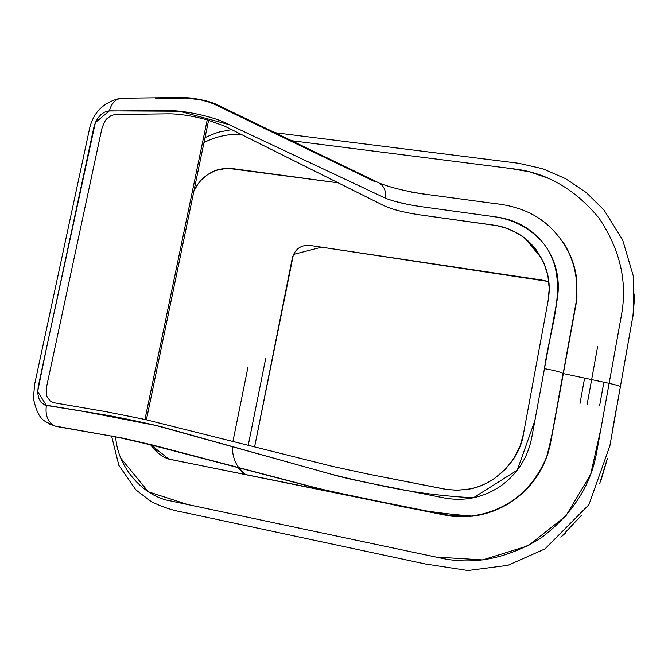 <?xml version="1.0" encoding="UTF-8"?>
<svg xmlns="http://www.w3.org/2000/svg" width="668" height="668" viewBox="0 0 668 668"><rect width="100%" height="100%" fill="white"/><g stroke="black" fill="none" stroke-linecap="round" stroke-linejoin="round"><path stroke-width="1" d="M224.682 126.143L383.883 205.652C392.2 209.435 403.94 212.474 419.095 214.754L497.134 225.701L507.313 228.523L517.141 233.124C524.48 237.098 531.118 243.052 537.064 250.984L543.835 262.816L547.894 275.617L549.221 288.534L548.111 300.825L523.42 434.15L519.996 446.274L514.018 458.223L505.467 469.195L494.671 478.363C486.087 484.058 477.553 487.615 469.07 489.026L457.998 490.212L447.234 489.56L368.778 474.222L332.731 466.448L144.973 419.462L332.731 466.448L368.778 474.222L445.155 489.226L455.893 490.203L465.604 489.594C494.22 486.788 520.03 459.634 523.42 434.15L548.111 300.825C552.286 277.128 544.67 256.403 525.282 238.651C515.237 231.019 504.691 226.51 493.644 225.124L419.095 214.754C403.889 212.474 392.149 209.443 383.883 205.652L224.682 126.143L207.239 119.848L197.603 117.468C186.163 114.988 176.41 113.769 168.353 113.827L114.921 114.504L110.98 115.698L107.331 118.445C105.769 119.255 103.932 122.695 101.828 128.765L46.676 386.371C46.134 392.759 46.451 396.483 47.637 397.543L50.042 400.858L53.407 402.67L105.736 411.638L144.973 419.454L207.239 119.848L208.491 120.858L146.392 419.771L208.491 120.858L207.239 119.848L144.981 419.462M254.642 446.75L293.427 254.441L321.592 247.185L548.829 281.554L541.614 280.017L309.292 245.348C300.667 245.022 295.031 249.147 292.384 257.706L254.642 446.75M584.609 378.121L579.999 403.439M115.656 436.847C117.71 468.36 144.204 496.75 170.565 500.925L440.588 558.03C473.336 565.295 506.561 558.782 540.278 538.508C571.95 514.894 590.762 486.07 596.716 452.036L621.432 315.204C627.594 281.821 620.096 249.431 598.954 218.027C574.889 189.061 546.583 172.695 514.034 168.921L291.599 140.706L510.377 168.461L530.183 171.985L549.346 178.673M575.716 305.167L563.174 373.47L576.284 302.829L576.835 280.401C575.365 266.524 570.589 253.489 562.506 241.307C570.589 253.489 575.365 266.524 576.835 280.401L576.952 297.402L576.284 302.829L563.333 373.596L609.124 383.34L563.333 373.596L552.11 434.776L548.077 453.071L543.284 465.279L536.504 477.102L527.77 488.058L517.291 497.677L505.4 505.559L492.558 511.412L479.265 515.111L466.03 516.706L453.271 516.356L168.845 459.125L150.425 444.462M193.92 191.023C198.304 181.546 205.427 174.715 215.288 170.549L227.112 168.236L230.819 168.386L338.183 182.823L227.112 168.236L219.271 169.288L215.288 170.549L207.623 174.565L200.959 180.327L198.171 183.708L193.92 191.023M150.601 444.746C155.393 451.693 161.305 456.436 168.336 458.958L440.012 514.118C452.645 516.665 453.463 516.381 460.118 516.773L472.693 516.155C495.071 513.208 514.226 502.954 530.158 485.394C538.383 475.424 544.311 464.786 547.944 453.497L550.148 445.222L563.174 373.47L550.541 442.333M542.608 466.264C537.732 476.2 531.002 485.152 522.426 493.118M500.608 507.88L486.688 513.199L471.558 516.197M444.362 514.97L324.214 490.02L137.324 441.373L114.946 436.722L53.707 425.808M51.185 424.856L49.232 423.871M155.419 98.413L185.863 98.054L200.375 99.799L207.965 101.77L213.835 103.991L374.464 181.462L376.994 181.946C383.582 184.811 386.371 190.213 385.352 198.154L225.358 122.879C213.384 116.7 183.842 110.278 169.021 110.654L108.116 110.98L104.15 112.333L100.926 114.637L97.912 118.061L95.466 122.328L93.912 127.095L38.185 386.814L37.675 392.784L38.694 398.145L40.915 402.169L44.589 404.925L105.043 414.928C119.539 417.366 149.69 423.737 162.483 427.061L331.211 474.196C339.912 476.743 351.894 479.557 367.149 482.647L444.212 497.944C464.202 501.593 482.847 497.752 500.14 486.429C517.032 474.447 527.545 458.273 531.678 437.916L557.145 299.999C560.477 279.867 556.427 261.656 544.988 245.356C532.972 229.55 517.09 220.139 497.334 217.125L420.681 206.596C405.518 204.358 393.744 201.544 385.352 198.154C386.371 190.171 383.557 184.76 376.927 181.921L216.507 104.433M411.672 192.142L426.961 194.622M537.03 217L544.387 222.093M567.959 250.6C572.643 259.986 575.532 269.663 576.626 279.641M144.973 419.462L105.736 411.638L53.407 402.67L50.042 400.858L47.637 397.543C46.451 396.483 46.134 392.759 46.676 386.371L101.828 128.765C103.932 122.695 105.769 119.255 107.331 118.445L110.98 115.698L114.921 114.504L168.353 113.827C176.41 113.769 186.163 114.988 197.603 117.468L207.239 119.848M420.681 206.596L493.351 216.582C512.473 219.121 528.605 227.345 541.748 241.257C572.292 277.245 549.889 326.151 544.462 368.678C554.365 370.439 560.602 372.043 563.174 373.47C557.438 401.435 555.116 424.681 546.708 456.67C532.68 490.479 507.872 510.285 472.276 516.105C441.306 513.692 413.475 509.567 388.768 503.73L317.083 488.291L179.016 452.178C163.076 447.777 142.025 442.684 115.856 436.88L56.304 426.46L49.399 423.955M542.875 220.974L544.453 222.168C568.443 242.117 579.139 268.035 576.542 299.924L563.174 373.47C560.602 372.043 554.365 370.439 544.462 368.678L534.859 420.698L517.257 470.205L473.395 497.785C438.843 496.007 405.025 491.281 371.942 483.599C347.97 478.564 328.522 473.796 313.593 469.27L155.836 425.433L84.143 411.546L46.401 405.434C44.99 415.471 47.887 422.351 55.093 426.092L122.428 438.058L151.118 444.646L313.392 487.139L337.757 493.067L397.769 505.501C425.716 510.778 445.372 517.057 472.276 516.105M385.352 198.154L229.041 124.607L179.533 111.222L109.393 110.88C111.84 102.087 116.741 97.854 124.081 98.196C116.733 97.862 111.84 102.087 109.393 110.88L95.357 122.586L46.919 346.091L37.65 391.54L46.401 405.434C44.99 415.463 47.887 422.351 55.093 426.084C45.24 420.932 38.761 422.627 33.4 398.429L34.661 384.192L89.813 127.471C93.821 111.873 103.983 102.137 120.315 98.254M216.549 104.45C211.664 102.029 203.414 99.899 191.791 98.071L183.408 97.486L124.081 98.196L126.11 98.747M393.853 201.101L408.115 204.492M634.542 297.694L633.022 315.722M616.681 406.829L612.806 428.355L616.681 406.829M607.129 459.509L601.116 479.975M565.596 532.922L561.78 536.354M238.802 467.825L245.891 474.873C236.823 467.917 232.314 458.49 232.389 446.591M244.805 474.656L237.917 467.592L244.805 474.656M560.844 537.172L581.377 515.445M599.647 483.766L607.379 458.407M609.124 383.34C615.938 384.835 619.67 386.004 620.305 386.847L620.305 386.847C619.67 386.004 615.938 384.835 609.124 383.34L600.991 428.372L590.671 474.355L565.913 515.888L528.221 545.739L482.68 559.909L435.912 557.045L187.808 504.574L148.329 491.782L120.925 458.34M203.999 142.509C215.964 136.464 228.406 133.784 241.323 134.452M623.895 366.74L627.703 345.556M632.888 316.674L634.592 294.062M597.626 346.692L587.088 404.666M603.864 382.221L599.588 405.852M232.973 441.281L247.962 367.216M265.772 358.123L248.271 445.139M153.014 445.147L158.132 453.363L155.085 449.03M541.756 258.508L525.282 238.651M544.445 222.168L544.445 222.168C531.11 211.789 514.485 205.585 494.57 203.548L435.703 195.624C418.185 193.361 411.697 192.092 400.641 189.603C392.208 187.549 385.294 185.453 379.9 183.316M275.057 132.715L518.635 163.276L542.833 168.787L565.612 178.673L586.287 192.593L604.047 210.103L622.643 239.946L633.398 276.327L633.206 314.344L609.892 445.773L588.909 504.724L544.954 548.912L507.872 565.328L467.984 570.514L425.458 563.992L183.441 512.289C172.845 510.536 162.14 506.995 151.319 501.66L135.863 489.869L118.854 465.337L111.556 435.962M205.009 137.616C213.209 133.967 218.344 132.03 220.432 131.796L231.604 129.6"/></g></svg>
